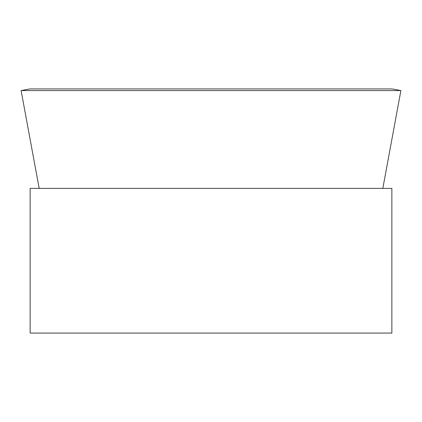 <?xml version="1.0" encoding="UTF-8"?>
<svg xmlns="http://www.w3.org/2000/svg" width="422" height="422" viewBox="0 0 422 422"><rect width="100%" height="100%" fill="white"/><g stroke="black" fill="none" stroke-linecap="round" stroke-linejoin="round"><path stroke-width="0.63" d="M391.859 333.079L30.141 333.079L30.141 188.391L391.859 188.391L391.859 333.079M392.006 88.921L29.994 88.921L21.1 90.566L400.9 90.566L392.006 88.921M382.812 188.391L400.9 90.566M39.188 188.391L21.1 90.566"/></g></svg>
